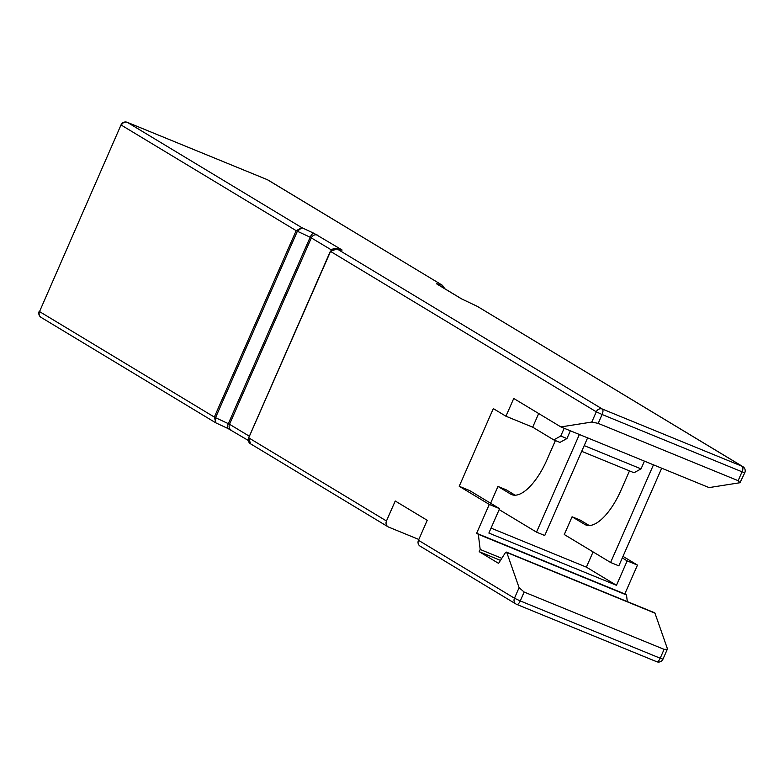 <?xml version="1.0" encoding="UTF-8"?>
<svg xmlns="http://www.w3.org/2000/svg" width="784" height="784" viewBox="0 0 784 784"><rect width="100%" height="100%" fill="white"/><g stroke="black" fill="none" stroke-linecap="round" stroke-linejoin="round"><path stroke-width="1.18" d="M560.893 426.927L591.793 422.057L596.291 411.806L330.544 251.409L248.714 437.835L386.463 520.978L395.234 500.996L427.231 520.311L418.46 540.284L514.461 598.221L519.096 587.667L506.778 552.475A2.43 0.97 -67.7 0 0 506.484 552.122A2.43 0.97 -67.7 0 0 505.121 553.112L498.575 563.373L479.21 551.681L480.18 549.466L478.318 534.306L476.633 533.287L489.294 504.435L459.208 486.276L493.312 408.601L505.945 416.226L513.736 398.468L560.893 426.927L709.069 487.599L739.969 482.728L744.8 472.732A4.851 4.851 0 0 0 742.86 466.627A4.851 4.439 -58.9 0 0 742.301 466.343L477.407 306.407L742.86 466.627M515.166 495.214L506.219 489.814L497.987 486.443L490.617 503.23M589.254 525.545L580.307 520.145L572.075 516.774L564.284 534.531L610.599 562.481L618.831 565.852L661.696 468.205M459.208 486.276L469.498 490.49L499.584 508.649L488.873 533.061L616.469 585.305L627.18 560.893L637.47 565.097L622.996 556.366M491.039 528.112L586.383 567.146L593.076 551.907M505.945 416.226L532.699 427.182L553.749 439.883L560.766 436.022L564.166 428.27M538.686 413.531L532.699 427.182M644.438 461.139L641.038 468.881L634.011 472.742L581.699 451.329M570.34 430.798L566.94 438.55L559.923 442.411L553.749 439.883M622.3 557.943L627.18 560.893M598.192 423.38L738.146 480.68L742.036 471.801L602.092 414.501L598.192 423.38L591.793 422.057M519.096 587.667L524.153 592.047L664.097 649.348L667.302 649.279L667.272 648.329L654.954 613.147L506.778 552.475M386.463 520.978A4.851 4.439 121.1 0 0 388.629 527.093L418.823 539.461M627.308 601.593L626.494 594.968L624.809 593.949L637.47 565.097M654.209 612.843A2.43 0.97 112.3 0 1 654.669 612.794A2.43 0.97 112.3 0 1 654.954 613.147M524.153 592.047L520.262 600.926L514.461 598.221A4.851 4.439 121.1 0 0 516.068 604.072L420.067 546.125A4.851 4.439 -58.9 0 1 418.46 540.284M739.969 482.728L738.146 480.68M489.294 504.435L499.584 508.649M476.633 533.287L624.809 593.949M478.318 534.306L626.494 594.968M480.18 549.466L501.799 558.316M479.21 551.681L500.476 560.393M586.383 567.146L616.469 585.305M497.987 486.443L510.619 494.067A48.549 19.473 -67.7 0 0 511.707 494.616A48.549 19.473 -67.7 0 0 546.948 459.845L555.405 440.559M579.376 434.503L536.511 532.15L499.163 509.61M536.511 532.15L544.743 535.521L587.608 437.864M629.493 470.9L621.036 490.176A48.549 19.473 112.3 0 1 585.795 524.947A48.549 19.473 112.3 0 1 584.707 524.398L572.075 516.774M653.464 464.834L610.599 562.481M584.207 445.616L641.038 468.881M560.766 436.022L566.94 438.55M331.328 249.88L310.17 237.229A4.851 1.764 -65 0 1 313.835 233.26L301.879 227.693L296.166 230.663L297.361 231.26L215.531 417.686L228.33 423.654L310.17 237.229L297.361 231.26L301.879 227.693L127.429 122.402A4.851 1.95 -67.7 0 0 127.322 122.343A4.851 4.851 0 0 0 121.03 124.891L39.533 311.581L214.336 417.078L296.166 230.663L121.363 125.156A4.851 4.439 -58.9 0 1 127.429 122.402L267.373 179.703L442.421 285.288L444.695 288.659L441.823 284.994L436.796 283.955L461.355 298.782L477.142 306.27M248.724 437.717L330.378 251.272L333.21 248.695L335.405 248.45L336.267 248.616L330.544 251.409L336.963 248.871L602.357 409.052L742.301 466.343A4.851 1.95 -67.7 0 1 742.036 471.801L744.8 472.732M336.267 248.616L341.991 249.91L313.835 233.26M121.03 124.891L39.533 311.581A4.851 4.439 121.1 0 0 41.14 317.422L215.639 422.743L215.531 417.686L214.336 417.078L215.914 422.89M317.432 235.082A4.851 4.439 -58.9 0 0 311.366 237.836L229.526 424.262L228.33 423.654A4.851 1.764 115 0 0 227.997 428.525L215.992 422.929L227.909 428.476M388.07 526.819L250.615 443.852C249.106 443.773 248.41 441.725 248.548 437.697L250.635 443.871M667.302 649.279L662.97 659.158A4.851 4.851 0 0 1 656.678 661.706L516.734 604.405A4.851 1.95 112.3 0 1 516.627 604.346A4.851 4.439 121.1 0 1 516.068 604.072A4.851 4.851 0 0 0 516.734 604.405A4.851 1.95 112.3 0 0 520.262 600.926L660.206 658.227A4.851 1.95 112.3 0 1 656.678 661.706A4.851 1.95 112.3 0 1 656.571 661.647L516.852 604.444M662.97 659.158L660.206 658.227L664.097 649.348M230.849 429.906L228.105 428.564A4.851 1.764 115 0 1 227.997 428.525L248.224 440.412M231.133 430.102A4.851 4.439 121.1 0 1 229.526 424.262L249.224 436.149M586.951 525.319L584.707 524.398M512.863 494.988L510.619 494.067M602.092 414.501A4.851 1.95 -67.7 0 0 602.357 409.052A4.851 4.439 -58.9 0 0 596.291 411.806L602.092 414.501M461.355 298.782A4.851 4.439 -58.9 0 1 462.207 299.253M436.796 283.955A4.851 4.439 -58.9 0 1 437.354 284.229L437.325 284.22M336.248 248.606L341.314 249.998A4.851 4.518 105.4 0 1 341.971 250.243M436.815 283.612A4.851 4.518 105.4 0 1 438.383 284.847M339.933 249.626A4.851 4.439 -58.9 0 1 341.991 249.91M267.932 179.977A4.851 4.851 0 0 0 267.266 179.644A4.851 1.95 -67.7 0 1 267.373 179.703A4.851 4.439 -58.9 0 1 267.932 179.977L442.441 285.307M127.145 122.294A4.851 1.95 -67.7 0 1 127.322 122.343L267.266 179.644A4.851 1.95 -67.7 0 0 267.148 179.605M506.484 552.122L654.669 612.794M477.407 306.417L461.923 299.057L437.354 284.229M444.832 288.747L442.421 285.298M39.2 311.317A4.851 4.851 0 0 0 41.14 317.422"/></g></svg>
